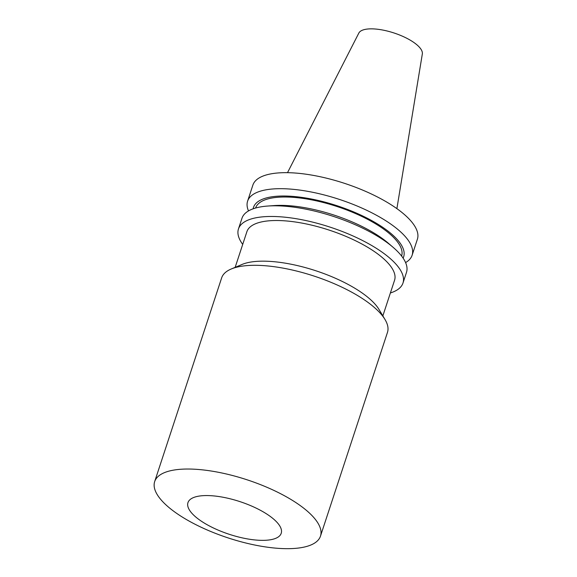 <?xml version="1.0" encoding="UTF-8"?>
<svg xmlns="http://www.w3.org/2000/svg" width="577" height="577" viewBox="0 0 577 577"><rect width="100%" height="100%" fill="white"/><g stroke="black" fill="none" stroke-linecap="round" stroke-linejoin="round"><path stroke-width="0.87" d="M396.889 208.643L422.328 53.957A33.466 11.72 -161.8 0 0 394.041 32.99A33.466 11.72 -161.8 0 0 358.829 33.077L287.505 172.682M405.595 262.578A86.593 30.329 -161.8 0 0 412.115 255.243L417.387 239.224A86.593 30.329 -161.8 0 0 344.599 183.371A86.593 30.329 -161.8 0 0 252.863 185.13L247.598 201.149A86.593 30.329 -161.8 0 0 248.499 210.93M412.115 255.243A86.593 30.329 -161.8 0 0 339.326 199.39A86.593 30.329 -161.8 0 0 247.598 201.149M403.107 258.114A79.042 27.682 -161.8 0 0 337.228 205.787A79.042 27.682 -161.8 0 0 253.144 208.809M401.606 256.044A76.856 26.917 -161.8 0 0 336.99 206.508A76.856 26.917 -161.8 0 0 255.582 208.037M390.391 292.957A86.593 30.329 -161.8 0 0 402.984 283.033L406.489 272.358A86.593 30.329 -161.8 0 0 393.045 247.266L388.278 243.177A78.97 27.66 -161.8 0 0 273.945 205.592L267.685 206.047A86.593 30.329 -161.8 0 0 241.972 218.265L238.46 228.939A86.593 30.329 -161.8 0 0 242.708 244.403M393.045 247.266A86.593 30.329 -161.8 0 0 267.685 206.047M402.984 283.033A86.593 30.329 -161.8 0 0 330.195 227.172A86.593 30.329 -161.8 0 0 238.46 228.939M382.847 315.893L394.56 280.263A77.729 27.22 -161.8 0 0 329.222 230.122A77.729 27.22 -161.8 0 0 246.884 231.709L235.164 267.339M320.487 536.112L387.47 332.388A87.271 30.567 -161.8 0 0 385.032 319.55L379.024 309.481A77.729 27.22 -161.8 0 0 315.857 270.772A77.729 27.22 -161.8 0 0 242.052 264.446L231.24 268.99A87.271 30.567 -161.8 0 0 221.655 277.869L154.672 481.593A87.271 30.567 -161.8 0 0 161.127 499.898A87.271 30.567 -161.8 0 0 249.964 543.988A87.271 30.567 -161.8 0 0 320.487 536.112A87.271 30.567 -161.8 0 0 247.129 479.819A87.271 30.567 -161.8 0 0 154.672 481.593M385.032 319.55A87.271 30.567 -161.8 0 0 314.112 276.094A87.271 30.567 -161.8 0 0 231.24 268.99M191.586 512.924A49.095 17.195 -161.8 0 0 272.387 539.38A49.095 17.195 -161.8 0 0 239.794 501.572A49.095 17.195 -161.8 0 0 191.586 512.924"/></g></svg>
